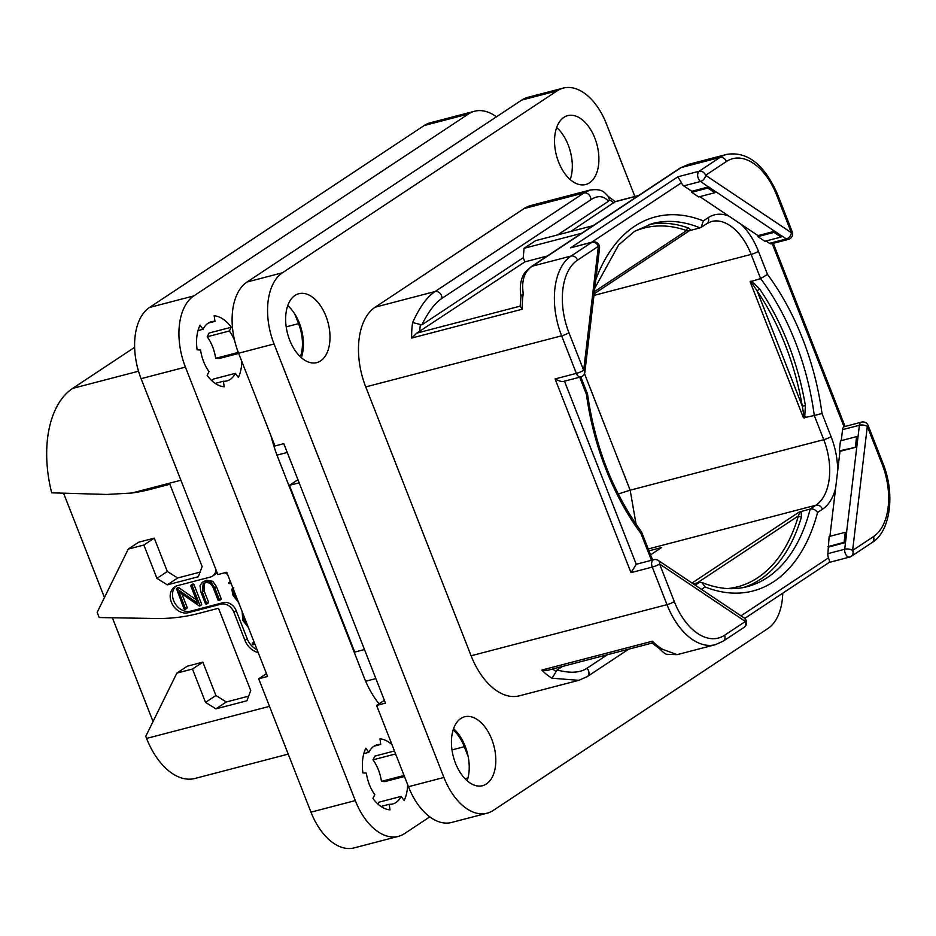 <?xml version="1.0" encoding="UTF-8"?>
<svg xmlns="http://www.w3.org/2000/svg" width="936" height="936" viewBox="0 0 936 936"><rect width="100%" height="100%" fill="white"/><g stroke="black" fill="none" stroke-linecap="round" stroke-linejoin="round"><path stroke-width="1.4" d="M134.62 347.338L72.634 388.393A98.631 58.114 -104.6 0 0 51.702 492.827L106.727 494.454L131.824 493.026A226.746 179.595 -123.5 0 0 149.935 489.446L169.872 484.24L202.141 566.561L198.315 576.751L167.287 584.848L156.932 578.366L143.863 545.021L128.267 549.081L97.168 612.331L99.204 617.549L155.259 618.497A226.746 179.595 -123.5 0 0 198.526 613.454L218.474 608.248L250.731 690.569L246.917 700.76L215.888 708.856L205.534 702.363L215.912 695.483L226.278 701.977L248.648 696.138M288.218 754.112L194.922 778.459A63.496 37.405 -104.6 0 1 146.578 738.422L145.759 736.339L176.869 673.089L192.465 669.018L205.534 702.363M175.945 586.193A14.742 11.677 -123.5 0 0 174.88 603.17A14.742 11.677 -123.5 0 0 190.488 611.185L223.283 602.62A11.337 8.986 56.5 0 1 236.223 610.728L233.918 612.261A11.337 8.986 -123.5 0 0 220.966 604.153L188.171 612.706A14.742 11.677 56.5 0 1 172.142 603.931A14.742 11.677 56.5 0 1 174.728 586.872A14.742 11.677 56.5 0 1 177.559 585.62L210.354 577.056A11.337 8.986 -123.5 0 0 212.53 576.085A11.337 8.986 -123.5 0 0 215.994 569.802M233.918 612.261L244.951 640.388A17.012 13.467 56.5 0 0 258.196 652.556M176.869 673.089L187.247 666.21L202.843 662.138L215.912 695.483M153.048 721.539L112.378 617.772M104.446 597.531L63.578 493.249M128.267 549.081L138.657 542.201L154.253 538.141L167.322 571.486L177.676 577.968L200.047 572.13M167.287 584.848L177.676 577.968M156.932 578.366L167.322 571.486M143.863 545.021L154.253 538.141M364.49 649.549L354.744 652.088L289.411 485.363L297.929 479.723M487.094 813.208L451.643 822.452A56.687 33.404 -104.6 0 1 408.47 786.72L376.623 705.44L385.48 703.123L283.795 443.652L274.938 445.969L238.586 353.223A56.687 33.404 -104.6 0 1 247.022 282.017L521.691 100.105A56.687 33.404 -104.6 0 1 527.799 97.356L563.25 88.101A56.687 33.404 75.4 0 0 557.142 90.85L282.473 272.762A56.687 33.404 75.4 0 0 274.049 343.968L443.933 777.465A56.687 33.404 75.4 0 0 487.094 813.208A56.687 33.404 75.4 0 0 493.202 810.459L767.859 628.547A56.687 33.404 75.4 0 0 782.765 593.19M556.627 127.518A35.603 20.978 -104.6 0 1 568.246 145.01A35.603 20.978 -104.6 0 1 570.211 179.572M453.539 728.676A35.603 20.978 -104.6 0 1 465.145 746.167A35.603 20.978 -104.6 0 1 468.129 756.37A35.603 20.978 -104.6 0 1 467.122 780.729M287.738 305.604A35.603 20.978 -104.6 0 1 294.758 313.981L298.549 323.634A34.012 20.042 -104.6 0 1 300.374 356.791M571.568 157.072A51.024 30.057 75.4 0 0 568.807 146.484M384.38 700.303L376.623 705.44M563.25 88.101A56.687 33.404 75.4 0 1 606.411 123.844L634.877 196.49M491.739 739.229A35.603 20.978 -104.6 0 1 482.613 785.678A35.603 20.978 -104.6 0 1 455.504 763.238A35.603 20.978 -104.6 0 1 464.63 716.789A35.603 20.978 -104.6 0 1 491.739 739.229M325.939 316.169A35.603 20.978 -104.6 0 1 316.813 362.606A35.603 20.978 -104.6 0 1 289.704 340.166A35.603 20.978 -104.6 0 1 298.841 293.717A35.603 20.978 -104.6 0 1 325.939 316.169M594.84 138.072A35.603 20.978 -104.6 0 1 585.714 184.521A35.603 20.978 -104.6 0 1 558.605 162.068A35.603 20.978 -104.6 0 1 567.731 115.631A35.603 20.978 -104.6 0 1 594.84 138.072M568.948 332.748L583.678 370.317L598.361 246.332L577.547 260.114A57.821 34.07 75.4 0 0 568.948 332.748A5.674 0.901 158.6 0 1 561.635 335.813L365.742 386.931L471.1 655.773A63.496 37.405 -104.6 0 0 519.445 695.811L578.799 680.32L552.018 678.214A63.496 37.405 -104.6 0 1 541.804 670.071L652.427 641.207A63.496 37.405 75.4 0 0 662.641 649.35L677.173 654.65M524.055 208.576L375.184 307.172L435.053 291.552A5.674 4.493 56.5 0 1 441.956 298.362C435.146 302.819 428.431 311.653 421.832 324.874L412.636 322.546C419.644 307.113 427.12 296.782 435.053 291.552L583.924 192.956L524.055 208.576A63.496 37.405 -104.6 0 1 530.899 205.499L590.464 189.949M365.742 386.931A63.496 37.405 -104.6 0 1 375.184 307.172M294.758 313.981A35.603 20.978 -104.6 0 1 299.356 323.107A35.603 20.978 -104.6 0 1 301.322 357.657M467.977 777.921L465.005 778.693M468.129 756.37L464.338 746.706A34.012 20.042 -104.6 0 0 453.129 729.893M289.411 485.363L299.146 482.824M564.478 381.186L636.269 564.361L630.993 572.645L555.083 378.94C559.553 381.373 562.665 382.087 564.443 381.081M636.269 564.361A5.674 3.334 -104.6 0 1 636.878 564.092L653.726 559.693A5.674 3.334 75.4 0 0 652.263 567.087L630.993 572.645M691.798 191.272L691.681 192.278L707.815 188.066L708.622 187.083L715.584 191.74L708.646 186.872L691.798 191.272L683.748 185.878A5.674 3.334 -104.6 0 1 681.455 182.754L591.681 242.213M691.681 192.278L698.654 196.946L714.788 192.734L715.584 191.74M715.607 191.541L781.782 236.071L774.832 231.204L757.996 235.603L699.824 196.642M592.488 242.003L570.609 247.829L591.88 242.284A5.674 4.493 -123.5 0 1 598.361 246.332A5.674 2.539 6.8 0 1 599.555 248.157A5.674 5.674 0 0 0 592.488 242.003A5.674 3.334 75.4 0 0 591.88 242.284L571.077 256.054A63.496 37.405 75.4 0 0 561.635 335.813L576.354 373.382A5.674 3.334 75.4 0 0 580.671 376.962A5.674 5.674 0 0 0 584.871 372.142L599.555 248.157M555.083 378.94L576.354 373.382A5.674 0.901 158.6 0 0 583.678 370.317A5.674 2.539 6.8 0 1 584.871 372.142M577.547 260.114A5.674 4.493 -123.5 0 0 571.077 256.054L532.303 266.175C524.359 271.405 521.34 280.578 523.247 293.682A63.496 37.405 75.4 0 0 522.311 309.208L411.688 338.071A63.496 37.405 -104.6 0 1 412.636 322.546M776.681 195.168A57.821 34.07 75.4 0 0 726.418 161.507L705.615 175.289L791.4 232.736L776.681 195.168A5.674 0.901 -21.4 0 0 777.523 194.255C764.338 164.455 747.419 151.164 726.792 154.381L688.533 164.362L681.174 167.579A5.674 4.493 -123.5 0 0 680.098 168.059A5.674 4.493 -123.5 0 0 680.086 168.059L531.215 266.655A5.674 4.493 -123.5 0 1 532.303 266.175L681.174 167.579L719.948 157.459L699.145 171.241A5.674 3.334 75.4 0 0 697.741 176.225A5.674 3.334 75.4 0 0 700.584 181.479L708.622 187.083M590.827 199.766A5.674 4.493 56.5 0 0 583.924 192.956L590.242 190.008C602.573 188.557 603.895 192.032 608.575 196.771L609.359 199.719L608.494 201.24C603.533 195.682 597.648 195.191 590.827 199.766L441.956 298.362M557.669 234.901L608.494 201.24M593.143 225.646L535.603 240.657L524.066 248.297L523.236 257.704L524.874 261.869L547.267 256.031M421.832 324.874L523.236 257.704M570.749 231.484L615.233 201.614L638.656 195.495M570.609 247.829L677.875 176.787L681.455 182.754M677.875 176.787L699.145 171.241A5.674 4.493 -123.5 0 1 705.615 175.289A5.674 3.814 123.8 0 1 700.584 181.479L683.748 185.878M781.806 235.872L786.38 238.926A5.674 3.814 123.8 0 0 791.4 232.736A5.674 0.901 -21.4 0 0 792.254 231.824L777.523 194.255M841.253 440.634L842.552 429.659L859.4 425.26A5.674 2.539 -173.2 0 1 867.309 426.442L852.626 550.426L873.44 536.644A57.821 34.07 75.4 0 0 882.04 464.01L867.309 426.442A5.674 0.901 -21.4 0 0 868.163 425.529A5.674 5.674 0 0 0 861.448 422.113L844.003 426.781L772.212 243.606M842.552 429.659A5.674 3.334 -104.6 0 1 844.003 426.781M829.928 536.305L839.99 451.374L839.288 450.906L856.826 446.975L839.99 451.374M757.996 235.603L757.879 236.609L764.841 241.277L780.975 237.065L781.782 236.071M769.532 243.325L786.38 238.926A5.674 3.334 75.4 0 0 788.404 239.382L771.557 243.769A5.674 3.334 -104.6 0 1 769.532 243.325L766.011 240.961M855.422 446.694L856.615 436.621L840.481 440.833L839.288 450.906M845.29 532.291L846.553 532.479L845.36 542.552L844.096 542.365L845.29 532.291L829.156 536.504L827.88 553.644A5.674 3.334 -104.6 0 0 828.477 557.891C829.6 560.84 829.764 562.325 828.968 562.349M587.527 394.079L586.439 394.36A193.307 113.899 75.4 0 0 640.938 533.426L641.452 531.742C613.103 492.886 595.12 446.998 587.527 394.079L580.811 376.927M594.816 288.124L618.684 244.858L634.608 231.297L652.415 223.529A187.633 110.553 -104.6 0 1 700.023 227.869L689.364 230.677A2.27 2.129 -160.9 0 1 690.955 230.104L690.873 230.268M689.341 230.771L594.149 293.822M648.94 224.546A187.633 110.553 -104.6 0 1 688.323 227.963L690.955 230.104M688.323 227.963A2.27 1.696 -70.5 0 0 686.603 230.584L689.364 230.677M700.023 227.869L701.146 227.366L703.322 220.908L708.201 217.679A57.821 34.07 75.4 0 1 728.968 216.157M648.227 548.964L815.981 505.183A52.159 30.724 75.4 0 0 823.738 439.674L814.273 415.502L803.462 417.842L750.145 281.783L760.605 278.577L751.14 254.393A5.674 0.901 -21.4 0 0 758.452 251.328A57.821 34.07 75.4 0 0 741.066 224.266M636.07 524.218L630.162 490.183L584.485 373.639M803.462 417.842L804.001 416.216L802.269 406.107L805.405 405.627L804.644 418.018M752.322 281.654L759.775 289.177A2.27 0.948 145.8 0 0 757.189 291.061L751.69 282.742L752.322 281.654L750.976 281.081M750.145 281.783L751.69 282.742M814.273 415.502L822.007 413.501A193.307 113.899 75.4 0 0 767.508 274.435L760.605 278.577A187.633 110.553 75.4 0 1 814.273 415.502M695.214 585.175L699.555 582.297L693.33 583.924M692.008 583.034L799.192 512.039L810.202 509.02L815.981 505.183A5.674 4.493 56.5 0 1 822.463 509.242A57.821 34.07 75.4 0 0 835.614 488.288M650.532 554.861L661.588 547.537L648.964 550.836M801.052 511.407L801.497 516.754A187.633 110.553 -104.6 0 1 743.64 587.457M799.192 512.039L799.753 512.378L798.408 515.888A2.27 1.31 -163.7 0 0 801.497 516.754M699.555 582.297L701.848 582.473L705.112 586.954L701.473 589.376M705.112 586.954A193.307 113.899 -104.6 0 0 817.584 512.472C815.455 509.699 812.986 508.552 810.202 509.02A187.633 110.553 -104.6 0 1 747.162 586.65C733.005 590.359 717.9 588.966 701.848 582.473M707.815 188.066L714.788 192.734M757.879 236.609L774.013 232.397L780.975 237.065M774.013 232.397L774.809 231.403M744.705 618.392L829.237 562.396M845.36 542.552L828.652 547.045M827.962 546.577L844.096 542.365M861.448 422.113A5.674 3.334 75.4 0 0 859.4 425.26L846.553 532.479M846.694 532.572L844.717 549.245A5.674 3.334 75.4 0 0 846.027 554.919A5.674 3.334 75.4 0 0 849.631 557.072L829.273 562.384M849.631 557.072A5.674 5.674 0 0 0 851.327 556.312A5.674 4.493 56.5 0 0 852.626 550.426A5.674 2.539 -173.2 0 0 844.717 549.245L827.88 553.644M858.019 436.901L856.686 446.881M856.615 436.621L857.879 436.808M541.804 670.071L547.63 670.328L652.1 643.067L659.775 648.847L662.641 649.35M652.158 642.938L652.427 641.207M552.018 678.214L557.084 669.989L562.384 666.479M607.394 654.732L586.93 668.292C580.156 672.855 570.211 673.417 557.084 669.989M744.097 617.912A5.674 3.814 -56.2 0 1 745.372 621.469L659.587 564.022L674.306 601.591A57.821 34.07 75.4 0 0 724.569 635.251L745.372 621.469A5.674 4.493 56.5 0 1 744.073 627.354L744.073 627.354A5.674 5.674 0 0 0 744.097 617.912L658.312 560.465A5.674 5.674 0 0 0 653.726 559.693M674.306 601.591A5.674 0.901 158.6 0 1 666.994 604.656L652.263 567.087A5.674 0.901 158.6 0 0 659.587 564.022A5.674 3.814 -56.2 0 0 658.312 560.465M522.311 309.208L520.159 306.248L520.989 296.068L523.247 293.682M524.874 261.869L416.812 333.122L411.688 338.071M581.607 233.286L524.066 248.297M192.465 669.018L202.843 662.138M215.888 708.856L226.278 701.977M216.988 572.341A11.337 8.986 56.5 0 1 214.835 574.564L212.53 576.085M236.223 610.728L247.256 638.867A17.012 13.467 -123.5 0 0 257.119 649.818M254.147 641.991L253.937 642.81L254.147 641.991M208.482 602.796L206.751 603.942L202.34 591.845L203.194 583.666L205.089 582.859C208.857 581.923 211.665 583.818 213.513 588.557L218.135 600.35L218.965 600.666L219.48 599.906L214.718 587.738L211.056 582.461L204.633 581.361L202.258 582.367L200 585.69L200.831 591.891L205.522 603.872L206.353 604.223L208.588 602.246L204.06 590.698L204.165 583.163M218.965 600.666L221.212 598.759L220.697 599.52L221.212 598.759L216.45 586.591L212.788 581.314L206.365 580.215L202.258 582.367M184.93 609.453L185.468 608.646L178.846 591.739L199.064 605.838L199.965 605.452L192.149 585.526L191.4 585.082L190.815 586.006L197.508 603.053L176.471 588.604L184.135 609.125L184.93 609.453L187.2 607.499L186.662 608.306L187.2 607.499L181.841 593.833M199.696 606.025L201.696 604.305L193.881 584.38L193.132 583.935L190.815 586.006M196.232 599.824L178.834 587.691L176.319 589.189M254.311 642.646L252.205 643.956L253.106 644.752L254.943 644.272M254.077 642.049L252.205 643.956M242.155 611.641L242.798 620.381L248.555 627.635M247.42 625.049L244.05 620.053L243.138 614.133M233.029 588.346L231.859 589.621L233.076 595.495L238.774 602.702M233.193 588.767L231.859 589.621M233.438 589.376L232.818 589.013M237.65 600.152L234.304 595.167L233.286 589.481M230.584 582.098L229.027 582.508L228.782 583.514L231.215 583.725M230.385 581.607L228.782 583.514M225.038 572.703L227.588 574.447M201.427 604.878L199.976 605.838M496.443 116.824A56.687 33.404 75.4 0 0 474.61 111.232A56.687 33.404 75.4 0 0 468.503 113.981L193.846 295.893A56.687 33.404 75.4 0 0 185.41 367.099L141.09 378.67L217.866 574.575L226.723 572.259L267.567 676.459L258.699 678.775L310.974 812.155A56.687 33.404 -104.6 0 0 354.136 847.899L398.455 836.339A56.687 33.404 75.4 0 0 404.563 833.59L429.811 816.859M185.41 367.099L355.294 800.596A56.687 33.404 75.4 0 0 398.455 836.339M258.699 678.775L266.456 673.639M468.503 113.981L424.183 125.541A56.687 33.404 -104.6 0 1 430.291 122.791L474.61 111.232M424.183 125.541L149.526 307.453A56.687 33.404 -104.6 0 0 141.09 378.67M271.112 436.223A102.036 60.115 -104.6 0 0 277.875 457.458L364.034 677.325A72.563 42.752 -104.6 0 0 379.033 703.837M391.985 744.635A36.282 21.376 75.4 0 0 379.981 738.878L380.765 744.424A30.607 18.041 75.4 0 0 377.255 744.74A30.607 18.041 75.4 0 0 368.831 752.322L365.847 748.238A36.282 21.376 75.4 0 0 362.922 772.902L366.374 773.124A30.607 18.041 75.4 0 0 374.81 794.664L372.926 798.42A36.282 21.376 75.4 0 0 389.996 809.851L389.212 804.305A30.607 18.041 75.4 0 0 392.71 803.977A30.607 18.041 75.4 0 0 401.135 796.407L404.13 800.491A36.282 21.376 75.4 0 0 407.605 784.485M404.13 775.628L403.603 775.593A30.607 18.041 75.4 0 0 403.229 773.323M396.361 755.797A30.607 18.041 75.4 0 0 395.156 754.065L395.448 753.48M234.667 340.727A30.607 18.041 75.4 0 0 229.355 330.993L231.25 327.237A36.282 21.376 75.4 0 0 214.18 315.806L214.964 321.352A30.607 18.041 75.4 0 0 211.454 321.68A30.607 18.041 75.4 0 0 203.042 329.25L200.047 325.166A36.282 21.376 75.4 0 0 197.122 349.83L200.573 350.064A30.607 18.041 75.4 0 0 209.009 371.592L207.125 375.348A36.282 21.376 75.4 0 0 224.195 386.779L223.411 381.233A30.607 18.041 75.4 0 0 226.91 380.917A30.607 18.041 75.4 0 0 235.334 373.335L238.329 377.419A36.282 21.376 75.4 0 0 241.804 361.413M238.329 352.568L237.802 352.533A30.607 18.041 75.4 0 0 237.358 349.888M404.469 776.494L384.883 781.607L381.443 781.385A30.607 18.041 75.4 0 0 372.996 759.845L374.88 756.089L394.465 750.976M377.922 804.036A30.607 18.041 75.4 0 0 378.975 802.187L401.135 796.407M363.8 753.632L368.831 752.322M374.037 746.179L380.765 744.424M380.975 806.458L389.212 804.305M372.996 759.845L395.156 754.065M381.443 781.385L403.603 775.593M238.668 353.434L219.082 358.535L215.643 358.312A30.607 18.041 75.4 0 0 207.195 336.773L209.091 333.017L231.25 327.237M212.121 380.964A30.607 18.041 75.4 0 0 213.174 379.115L235.334 373.335M215.175 383.386L223.411 381.233M208.237 323.107L214.964 321.352M198.011 330.56L203.042 329.25M207.195 336.773L229.355 330.993M215.643 358.312L237.802 352.533M131.824 493.026L180.882 480.226M269.51 706.341L146.578 738.422M72.634 388.393L138.516 371.206M375.874 678.588L365.66 681.256M276.986 455.142L287.258 452.462M238.586 353.223L274.049 343.968M408.47 786.72L443.933 777.465M247.022 282.017L282.473 272.762M521.691 100.105L557.142 90.85M286.194 326.863L298.549 323.634M451.994 749.923L464.338 746.706M658.745 647.923C662.945 652.31 665.695 654.439 667.005 654.311L677.079 654.673L715.338 644.693A63.496 37.405 75.4 0 1 666.994 604.656L471.1 655.773M579.712 377.208L586.439 394.36M640.938 533.426L649.993 556.534A57.821 34.07 75.4 0 0 651.55 560.266M595.834 279.56A193.307 113.899 -104.6 0 1 703.322 220.908M726.792 154.381A63.496 37.405 75.4 0 0 719.948 157.459A5.674 4.493 -123.5 0 1 726.418 161.507M609.359 199.719A57.821 34.07 -104.6 0 1 613.864 202.936M615.174 201.743L638.375 195.694M837.685 470.796A57.821 34.07 75.4 0 0 831.063 436.609L822.007 413.501M767.508 274.435L758.452 251.328M817.584 512.472L822.463 509.242M740.984 615.829L828.477 557.891M641.534 531.882L650.836 555.621A5.674 0.901 158.6 0 1 649.993 556.534M634.433 231.414A185.375 109.219 -104.6 0 1 686.603 230.584L594.407 291.646M701.146 227.366L706.891 223.564A5.674 4.493 -123.5 0 0 708.201 217.679M593.962 295.413L751.14 254.393A52.159 30.724 75.4 0 0 711.418 221.516L706.891 223.564M831.063 436.609A5.674 0.901 -21.4 0 1 823.738 439.674L630.162 490.183L618.228 494.009M805.405 405.627A187.633 110.553 75.4 0 0 759.775 289.177M804.001 416.216L805.264 416.754M802.269 406.107L757.189 291.061A185.375 109.219 75.4 0 1 802.269 406.107M697.226 582.906L798.408 515.888A185.375 109.219 -104.6 0 1 727.623 588.557M799.753 512.378L801.274 511.594M882.04 464.01A5.674 0.901 -21.4 0 0 882.882 463.098L868.163 425.529M873.44 536.644A5.674 4.493 56.5 0 1 872.141 542.529C890.51 531.449 895.448 493.857 882.882 463.098M628.664 649.186L587.235 676.623A5.674 4.493 -123.5 0 0 586.93 668.292M556.206 671.51A57.821 34.07 -104.6 0 1 552.626 669.029M724.569 635.251A5.674 4.493 56.5 0 1 723.259 641.125L744.073 627.354M520.159 306.154L416.812 333.122M419.726 331.508A57.821 34.07 -104.6 0 1 420.369 324.897M223.283 602.62L220.966 604.153M188.171 612.706L190.488 611.185M247.256 638.867L244.951 640.388M245.162 619.304L244.05 620.053M234.456 591.985L233.544 592.593M235.416 594.43L234.304 595.167M206.365 580.215L204.633 581.361M212.788 581.314L211.056 582.461M216.45 586.591L214.718 587.738M204.06 590.698L202.34 591.845M208.588 602.246L206.856 603.392M178.834 587.691L177.103 588.838M193.881 584.38L192.149 585.526M355.294 800.596L310.974 812.155M193.846 295.893L149.526 307.453M563.741 381.373L580.671 376.962M607.558 195.846L615.233 201.614M680.098 168.059L688.533 164.362M845.044 426.395L773.3 243.325M650.836 555.621L652.673 559.962M788.404 239.382A5.674 5.674 0 0 0 792.254 231.824M578.799 680.32L587.235 676.623M715.338 644.693L723.259 641.125M851.327 556.312L872.141 542.529M521.013 296.724C518.556 282.017 523.306 274.189 525.88 271.475L531.215 266.666M252.275 643.207L253.995 642.061M232.081 588.955L233.813 587.808M228.852 582.578L230.584 581.431M219.316 600.526L221.048 599.379M176.366 588.65L178.097 587.504M191.002 585.246L192.734 584.099M199.871 605.955L201.603 604.808M185.293 609.301L187.024 608.154"/></g></svg>
